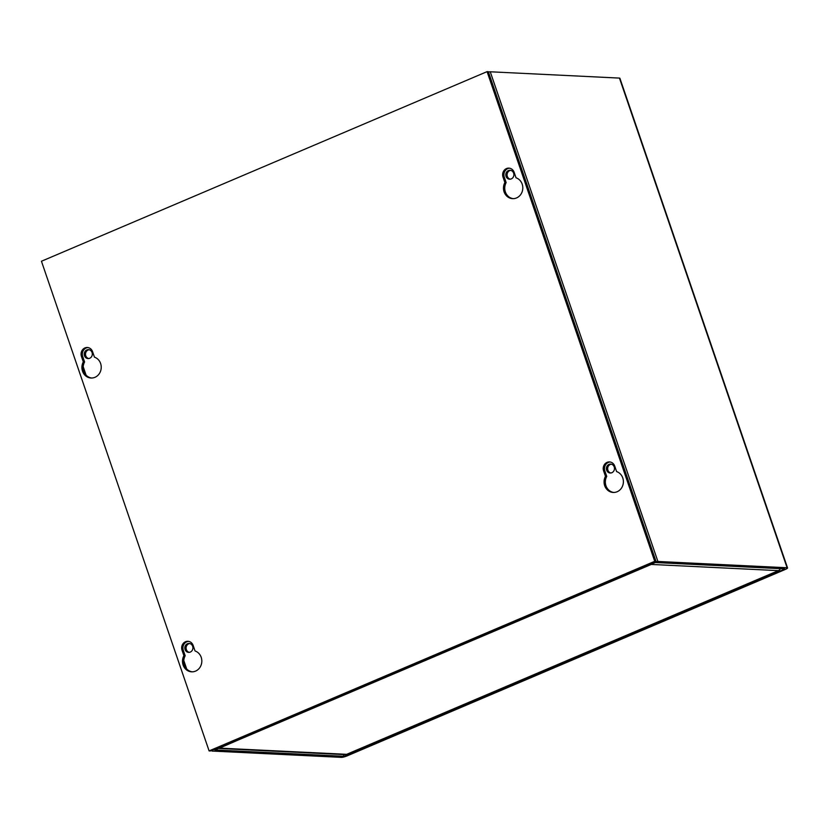 <?xml version="1.0" encoding="UTF-8"?>
<svg xmlns="http://www.w3.org/2000/svg" width="829" height="829" viewBox="0 0 829 829"><rect width="100%" height="100%" fill="white"/><g stroke="black" fill="none" stroke-linecap="round" stroke-linejoin="round"><path stroke-width="1.24" d="M652.744 563.347A4.518 4.093 -87.2 0 1 651.262 564.435L632.765 572.3L632.454 571.378M217.778 748.411A4.518 4.093 -87.2 0 0 219.53 748.121L237.716 740.235A4.518 1.751 -113 0 1 236.721 739.758M779.063 570.259A4.518 1.751 -113 0 1 778.711 570.58A4.518 1.751 -113 0 1 778.379 570.632A4.518 4.093 -87.2 0 0 780.483 568.642M632.765 572.3L237.716 740.235M217.872 748.421L344.999 754.628A4.518 4.093 -87.2 0 0 346.657 754.328A4.518 1.751 67 0 0 346.978 754.266L778.711 570.58M631.46 571.803A4.518 1.751 67 0 0 632.454 572.279M192.66 646.299A4.466 4.041 92.8 0 1 188.649 652.371A4.466 4.041 92.8 0 1 185.074 649.521A4.466 4.041 92.8 0 1 189.085 643.459A4.466 4.041 92.8 0 1 192.66 646.299M189.281 652.35A4.466 4.041 92.8 0 1 189.717 643.542M92.06 352.501A4.466 4.041 92.8 0 1 88.061 358.574A4.466 4.041 92.8 0 1 84.485 355.724A4.466 4.041 92.8 0 1 88.496 349.651A4.466 4.041 92.8 0 1 92.06 352.501M88.693 358.542A4.466 4.041 92.8 0 1 89.128 349.734M614.227 466.934A4.466 4.041 92.8 0 1 610.217 473.007A4.466 4.041 92.8 0 1 606.641 470.157A4.466 4.041 92.8 0 1 610.652 464.095A4.466 4.041 92.8 0 1 614.227 466.934M610.849 472.986A4.466 4.041 92.8 0 1 611.284 464.178M513.628 173.137A4.466 4.041 92.8 0 1 509.628 179.209A4.466 4.041 92.8 0 1 506.053 176.359A4.466 4.041 92.8 0 1 510.063 170.287A4.466 4.041 92.8 0 1 513.628 173.137M510.26 179.178A4.466 4.041 92.8 0 1 510.685 170.37M345.558 754.608L345.952 755.768L344.014 756.286L214.815 749.976L233.913 741.551L232.648 741.489L214.193 749.333A4.518 0.767 -18.9 0 0 211.83 750.898A4.518 0.767 -18.9 0 0 212.276 751.064L341.475 757.364A4.518 0.767 -18.9 0 0 347.216 755.83L785.187 569.492A4.518 0.767 -18.9 0 0 787.55 567.927A4.518 0.767 -18.9 0 0 787.104 567.761L657.905 561.461A4.518 0.767 -18.9 0 0 652.164 562.995L633.719 570.839L634.983 570.901L655.366 562.539L784.566 568.849L783.923 569.43L783.706 568.808M345.952 755.768L783.923 569.43M787.55 567.927L619.895 78.258A4.518 0.767 161.1 0 0 619.46 78.092L490.25 71.781A4.518 0.767 161.1 0 0 488.457 72.03M233.913 741.551L233.737 741.022M622.776 477.96A10.663 9.658 92.8 0 1 613.211 492.457A10.663 9.658 92.8 0 1 604.683 485.659A10.663 9.658 92.8 0 1 605.481 476.343L603.595 470.862A6.57 5.948 92.8 0 1 609.491 461.929A6.57 5.948 92.8 0 1 614.745 466.116L616.621 471.608A10.663 9.658 92.8 0 1 622.776 477.96M613.843 492.467A10.663 9.658 92.8 0 1 605.947 485.721A10.663 9.658 92.8 0 1 606.745 476.406L604.859 470.924A6.57 5.948 92.8 0 1 610.123 462.002M201.209 657.324A10.663 9.658 92.8 0 1 191.644 671.822A10.663 9.658 92.8 0 1 183.116 665.024A10.663 9.658 92.8 0 1 183.914 655.708L182.038 650.226A6.57 5.948 92.8 0 1 187.924 641.294A6.57 5.948 92.8 0 1 193.178 645.48L195.053 650.972A10.663 9.658 92.8 0 1 201.209 657.324M192.276 671.832A10.663 9.658 92.8 0 1 184.38 665.086A10.663 9.658 92.8 0 1 185.178 655.77L183.292 650.288A6.57 5.948 92.8 0 1 188.556 641.366M522.187 184.152A10.663 9.658 92.8 0 1 512.623 198.649A10.663 9.658 92.8 0 1 504.094 191.851A10.663 9.658 92.8 0 1 504.892 182.546L503.006 177.054A6.57 5.948 92.8 0 1 508.902 168.132A6.57 5.948 92.8 0 1 514.146 172.318L516.032 177.8A10.663 9.658 92.8 0 1 522.187 184.152M513.255 198.659A10.663 9.658 92.8 0 1 505.358 191.913A10.663 9.658 92.8 0 1 506.146 182.608L504.27 177.116A6.57 5.948 92.8 0 1 509.534 168.194M100.62 363.516A10.663 9.658 92.8 0 1 91.055 378.014A10.663 9.658 92.8 0 1 82.527 371.216A10.663 9.658 92.8 0 1 83.325 361.91L81.439 356.418A6.57 5.948 92.8 0 1 87.335 347.496A6.57 5.948 92.8 0 1 92.579 351.683L94.465 357.164A10.663 9.658 92.8 0 1 100.62 363.516M91.687 378.024A10.663 9.658 92.8 0 1 83.791 371.278A10.663 9.658 92.8 0 1 84.589 361.972L82.703 356.48A6.57 5.948 92.8 0 1 87.967 347.558M655.998 561.368L488.343 71.698L487.079 71.636L654.734 561.306L655.998 561.368L210.369 750.97L209.105 750.908L41.45 261.239L487.079 71.636M654.734 561.306L209.105 750.908M606.745 476.406L605.481 476.343M185.178 655.77L183.914 655.708M506.146 182.608L504.892 182.546M84.589 361.972L83.325 361.91M651.262 564.435L778.379 570.632L346.657 754.328L219.53 748.121M619.46 78.092L787.104 567.761M343.424 754.545L344.014 756.286M83.201 366.719L86.071 375.122M183.789 660.526L186.67 668.92M490.25 71.781L657.905 561.461M604.859 470.924L603.595 470.862M183.292 650.288L182.038 650.226M504.27 177.116L503.006 177.054M82.703 356.48L81.439 356.418"/></g></svg>
